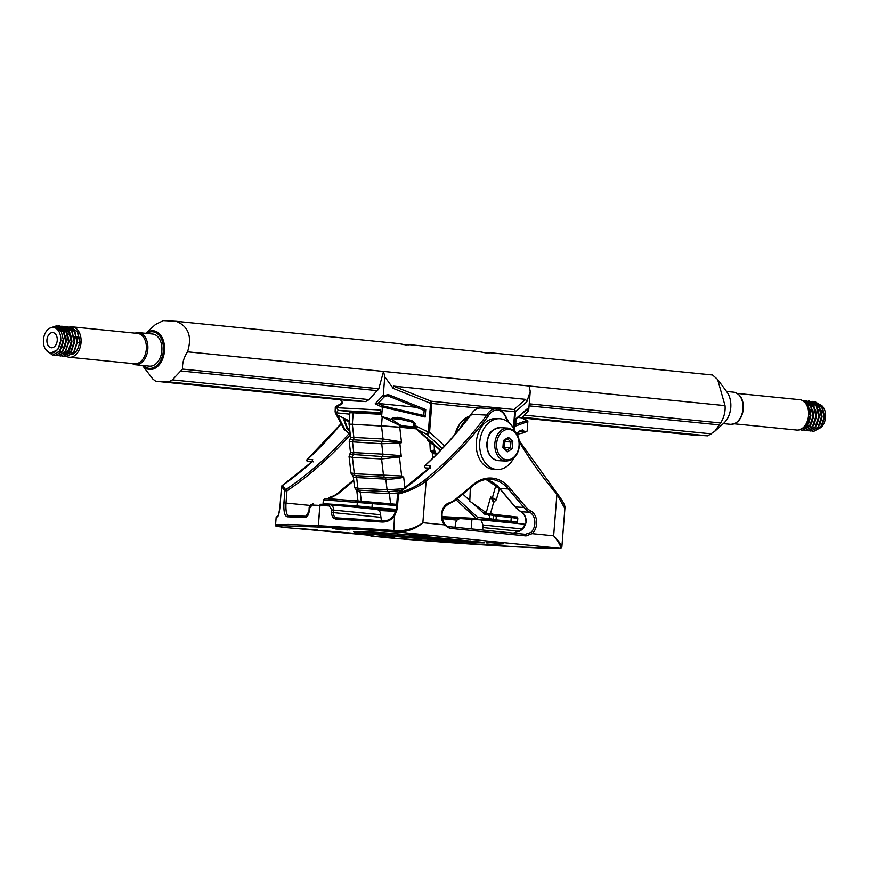 <?xml version="1.0" encoding="UTF-8"?>
<svg xmlns="http://www.w3.org/2000/svg" width="869" height="869" viewBox="0 0 869 869"><rect width="100%" height="100%" fill="white"/><g stroke="black" fill="none" stroke-linecap="round" stroke-linejoin="round"><path stroke-width="1.3" d="M46.948 339.898A7.625 5.149 95.7 0 1 52.857 332.588A7.625 5.149 95.7 0 1 57.245 340.452A7.625 5.149 95.7 0 1 51.336 347.763A7.625 5.149 95.7 0 1 46.948 339.898M72.323 354.378A12.807 8.647 95.7 0 0 79.383 342.505L77.526 342.321L76.896 336.705M74.104 336.422L74.723 342.038L71.03 351.945M60.037 351.065L60.787 352.064M63.774 354.107L65.523 354.389M65.74 354.324L71.117 350.891L74.006 341.962M71.301 336.14L71.931 341.756L70.074 348.99M68.227 351.663L63.209 354.139M63.394 353.987L68.314 350.609L71.204 341.691L69.031 332.49L64.664 328.754M62.101 328.395L66.956 332.284L69.129 341.474L65.436 351.38M65.707 335.586L66.326 341.202L64.48 348.426M53.367 327.439A12.807 8.647 95.7 0 1 60.732 340.637A12.807 8.647 95.7 0 1 50.815 352.912A12.807 8.647 95.7 0 1 43.45 339.714A12.807 8.647 95.7 0 1 53.367 327.439L55.475 327.646L61.362 331.73L63.535 340.92L61.688 348.154M63.871 328.493L69.878 332.762M58.212 328.547L59.288 328.276M59.657 328.221L61.71 328.308M68.412 341.408L66.24 332.219L59.309 328.113M58.94 328.145L57.875 328.363M56.865 327.939L58.277 327.928L64.273 332.197M65.609 341.126L63.437 331.936L58.277 327.928M802.967 427.82L807.268 424.583L810.158 415.654L807.985 406.464L806.323 404.4M808.594 423.735L810.886 415.73L809.962 409.169M802.728 428.08L803.76 428.287M805.052 428.254L810.071 424.854L812.96 415.936L810.788 406.746L806.812 403.151M811.396 424.018L813.677 416.012L812.754 409.451M814.199 424.289L816.48 416.284L815.556 409.723M816.99 424.572L819.271 416.566L818.348 410.005M806.888 423.399L807.323 424.506M819.793 424.854L822.074 416.848L821.151 410.287M808.539 406.257L805.693 403.444M821.357 416.772L819.185 407.583L815.209 403.998M816.252 429.373L821.259 425.984L824.149 417.055L821.976 407.865L818.001 404.27M817.501 404.085L816.1 403.792M808.648 407.659L808.257 408.202M811.863 406.953A12.807 8.647 95.7 0 1 812.841 405.964M813.634 405.323A12.807 8.647 95.7 0 1 814.318 404.889M817.686 403.944L818.185 403.998A12.807 8.647 95.7 0 1 820.738 404.856M821.477 405.367A12.807 8.647 95.7 0 1 825.55 417.196A12.807 8.647 95.7 0 1 821.455 427.059M350.728 400.761L365.577 401.576L369.173 399.599L378.808 388.747L383.533 371.432L384.75 376.766L383.294 395.254L384.174 396.916L387.911 395.634L388.671 396.123L388.041 394.483L425.756 409.56L425.169 417.033L424.202 415.328M425.756 409.56L424.224 410.331M66.859 356.562A15.262 10.309 -84.3 0 0 69.227 357.224L134.521 363.763A15.262 10.309 -84.3 0 0 146.329 349.132A15.262 10.309 -84.3 0 0 137.552 333.403L72.268 326.863A15.262 10.309 -84.3 0 0 69.726 327.07M413.785 425.984L413.416 425.43L414.926 425.528L428.33 432.089L430.589 403.325L393.157 388.367L384.75 376.766M691.561 434.88L707.79 435.836L714.666 431.372L720.629 422.964C724.073 417.337 725.539 411.558 725.028 405.617L717.598 379.438L712.526 374.995L489.953 352.716L485.977 352.923L479.101 351.63L409.733 344.689L405.769 344.895L398.893 343.603L176.309 321.324C188.519 326.472 192.255 336.64 187.541 351.815C183.902 357.311 182.218 363.068 182.49 369.097L172.334 379.894L168.858 381.893L155.562 381.252M681.676 433.805L694.429 434.674L681.676 433.805M145.677 333.316L155.605 324.398L163.383 320.607L176.309 321.324M135.314 364.73L149.349 366.142A16.142 10.906 -84.3 0 0 161.862 350.652A16.142 10.906 -84.3 0 0 152.564 334.011L138.529 332.599A16.142 10.906 95.7 0 1 147.828 349.251A16.142 10.906 95.7 0 1 135.314 364.73L131.697 363.481M734.272 423.8L796.732 430.046A15.262 10.309 -84.3 0 0 808.55 415.415A15.262 10.309 -84.3 0 0 799.773 399.686L737.303 393.429M69.227 357.224A15.262 10.309 -84.3 0 0 81.045 342.592A15.262 10.309 -84.3 0 0 72.268 326.863M349.577 428.634L347.698 429.482L346.916 428.547L343.842 419.825A1.271 1.184 -35.1 0 0 344.493 419.803L347.665 428.602L349.523 428.156M725.028 405.617L529.036 385.999L530.253 391.332L528.678 410.592L527.809 411.287L528.678 410.592L527.613 408.452L516.099 418.608L515.317 424.832L515.513 426.082L527.863 421.53L521.606 417.815L518.011 417.446M527.863 421.53L527.125 431.089L523.79 432.773L523.583 431.806A1.271 0.88 -11.7 0 0 524.116 431.22L522.736 429.807A1.271 1.217 -110.2 0 1 521.954 430.905L517.978 432.371A1.271 1.217 -110.2 0 0 518.695 431.296L517.446 435.032M425.169 417.033L382.414 406.974L381.784 414.502L380.416 410.016L337.161 407.713A2.542 1.879 93.1 0 0 338.823 410.429L350.783 411.624M393.157 388.367L393.429 386.118L431.143 401.196L430.589 403.325L431.828 403.444L429.568 432.208L444.624 445.993M525.539 399.338L526.864 401.75L515.436 411.819A2.542 2.357 -131.4 0 0 514.024 409.495L525.539 399.338L393.429 386.118M530.253 391.332L526.864 401.75M529.036 385.999L187.541 351.815M517.555 434.228L523.79 432.773M391.778 419.553L390.898 419.206L392.397 418.032L392.853 418.717L391.778 419.553L401.38 425.712L413.861 426.961M416.349 407.279L377.961 403.433L375.158 403.803L383.294 395.254M414.491 427.7L401.826 426.429L401.38 425.712C401.923 426.57 400.967 426.288 398.523 424.865L381.621 416.523L381.784 414.502M349.762 414.155L336.911 412.873A5.084 3.748 -86.9 0 1 335.108 412.025L337.585 415.121L349.24 420.857M390.898 419.206L381.621 416.523M335.108 412.025L335.325 407.094L336.466 406.334L335.325 407.094M337.585 415.121L345.199 430.025A2.542 2.314 159.2 0 1 343.798 428.721A2.542 2.542 0 0 0 344.613 429.818L344.613 429.818A2.542 1.532 -51.9 0 0 345.199 430.025L350.229 434.185M343.842 419.825L349.175 421.628M442.267 448.502L426.875 434.326L416.164 429.047L413.47 426.082L414.947 425.799L417.783 429.959L440.605 450.24M707.79 435.836L522.432 417.283M692.712 435L521.878 417.891M719.608 424.908L529.112 405.845M711.526 433.87L524.463 415.143M720.629 422.964L529.275 403.813M409.19 344.852L403.607 344.591M489.41 352.879L483.816 352.629M351.456 400.837L155.692 381.241L152.879 379.08L142.462 365.447M365.577 401.576L168.858 381.893M369.173 399.599L172.334 379.894M377.657 390.681L181.208 371.02M378.808 388.747L182.49 369.097M344.385 429.558A2.542 1.532 -51.9 0 0 344.613 429.818L350.261 434.533M426.875 434.326A2.542 1.532 -51.9 0 0 429.568 432.208L428.33 432.089L426.875 434.326M337.889 405.66A1.271 0.836 58.9 0 0 337.237 406.735L335.217 407.811M397.361 418.543L411.298 421.845L411.83 420.596L397.85 417.305L392.397 418.032M413.416 425.43L413.59 423.236L411.298 421.845L397.318 418.554L397.85 417.305M397.285 418.521L392.853 418.717L401.836 419.618M521.194 430.926L523.583 431.806L520.401 431.48M349.881 431.198L347.698 429.482L347.665 428.602A1.271 1.195 -5.3 0 1 346.916 428.547M345.112 419.868L348.121 421.161A1.271 0.619 116.3 0 1 348.002 421.052M348.295 421.193A1.271 0.619 116.3 0 1 348.121 421.161L349.175 421.682M340.67 399.773L342.104 403.01L335.999 406.41M341.191 399.827L342.766 403.39L342.397 402.944L342.766 403.39L337.237 406.735L337.161 407.713L335.912 407.626M382.414 406.974L383.153 405.921L423.887 415.512M521.824 417.913L527.809 411.287L526.951 409.571M521.78 417.848L527.114 420.422L515.686 424.387M812.504 428.221A12.807 8.647 95.7 0 1 811.863 427.7M811.168 426.972A12.807 8.647 95.7 0 1 810.332 425.832M812.298 431.067L813.797 431.328L820.868 427.342L824.279 417.001L821.813 406.355L814.872 401.619L813.634 401.63M809.506 430.785L810.994 431.046L818.066 427.059L821.477 416.729L819.011 406.073L811.038 401.337M806.704 430.503L808.203 430.763L815.274 426.777L818.674 416.447L816.219 405.79L808.246 401.054M803.912 430.231L805.4 430.492L812.472 426.494L815.882 416.164L813.417 405.519L805.444 400.772M800.132 429.568L800.914 429.883M801.109 429.949L802.598 430.209L809.68 426.223L813.08 415.882L810.625 405.236L802.652 400.5M799.187 429.862L806.877 425.94L810.288 415.599L807.822 404.954L802.467 400.511M813.525 431.306L821.216 427.385L824.627 417.044L822.172 406.388L815.046 401.641M810.723 431.024L818.424 427.103L821.835 416.762L819.369 406.105L812.254 401.359M807.931 430.752L815.622 426.82L819.032 416.479L816.567 405.823L809.452 401.076M805.129 430.47L812.83 426.538L816.23 416.197L813.775 405.541L806.66 400.794M802.326 430.188L810.027 426.255L813.438 415.914L810.973 405.269L803.858 400.522M799.534 429.905L807.225 425.984L810.636 415.643L808.181 404.987L802.217 400.392M79.383 342.505L77.526 342.321M52.553 355.139L59.95 351.174L63.361 340.833L60.732 340.637L57.843 349.555L51.184 352.944M56.93 325.745L63.698 330.47L66.153 341.115L62.753 351.456L55.344 355.41M59.733 326.027L66.489 330.752L68.955 341.398L65.544 351.728L58.147 355.693M62.525 326.309L69.292 331.024L71.758 341.68L68.347 352.01L60.939 355.975M65.327 326.592L72.094 331.306L74.549 341.952L71.149 352.293L63.741 356.257M68.119 326.874L74.886 331.589L77.352 342.234L73.941 352.575L66.544 356.54M70.921 327.146L77.689 331.871L80.144 342.516M63.013 340.8L59.603 351.141L52.531 355.139L45.666 349.512M49.935 328.102L56.757 325.723L63.35 330.426L65.816 341.082L62.405 351.424L55.323 355.41L53.791 355.139M53.889 327.494L57.973 325.984M58.125 325.973L59.559 326.005L66.153 330.709L68.608 341.365L65.197 351.706L58.125 355.693L56.594 355.421M60.765 326.255L62.351 326.288L68.944 330.991L71.41 341.636L67.999 351.978L60.917 355.975L59.385 355.703M63.719 326.527L65.153 326.57L71.747 331.263L74.202 341.919L70.802 352.26L63.719 356.257L62.036 355.932M66.522 326.809L67.945 326.842L74.538 331.545L77.004 342.201L73.593 352.542L66.522 356.529L64.838 356.214M69.314 327.092L70.747 327.124L77.341 331.828L79.807 342.484M471.324 414.285L471.172 415.056L471.324 414.285A421.78 310.82 -86.9 0 1 425.147 465.588L430.296 465.86L429.482 468.25A421.78 310.82 -86.9 0 1 398.415 492.929C408.908 490.018 417.707 485.706 424.822 480.003A421.78 310.82 93.1 0 0 486.781 415.11A15.262 11.243 -86.9 0 1 496.492 408.81L481.035 407.985A15.262 11.243 93.1 0 0 471.324 414.285L486.781 415.11L488.335 415.979A423.051 311.754 -86.9 0 1 426.136 481.133C418.641 486.846 409.418 491.137 398.48 493.994L398.415 492.929A1.271 0.75 -124.9 0 0 398.1 493.005A1.271 1.271 0 0 0 397.557 493.95L398.48 493.994L397.285 509.082L394.515 516.034C391.061 520.27 386.781 522.269 381.665 522.019L382.284 520.813M313.155 461.906L312.492 460.972L311.558 462.08A1.271 0.695 -131.9 0 1 311.906 461.971L312.721 459.592A1.271 0.934 93.1 0 0 312.373 461.2M311.906 461.971A421.78 310.82 -86.9 0 1 282.371 485.586L285.705 489.66A1.271 1.184 135.9 0 0 284.891 490.692L281.545 486.597L279.861 507.974C279.112 513.731 278.221 516.718 277.2 516.936L276.168 517.153L275.56 524.757L288.139 524.442L318.293 525.691L319.89 505.421L312.025 505.03L309.397 508.723L309.201 511.254C308.647 515.111 307.213 517.164 304.889 517.413L287.433 516.827C284.706 516.305 283.544 511.645 283.924 502.869L284.891 490.692L286.966 490.833A1.271 0.75 -124 0 0 285.705 489.66A421.78 310.82 93.1 0 0 349.11 433.522M381.665 522.019A209.983 4.866 -175.5 0 0 336.075 519.086C333.109 518.554 331.621 516.349 331.632 512.449L331.839 509.918L329.242 505.954A209.983 4.866 -175.5 0 0 319.988 505.421L318.391 525.702A209.983 4.866 4.5 0 1 393.375 530.47A27.971 0.652 4.5 0 1 398.752 530.861C408.419 530.275 416.447 527.559 422.866 522.714C416.588 528.309 408.582 531.459 398.86 532.165A26.7 0.619 -175.5 0 0 393.722 531.795A208.712 4.834 -175.5 0 0 319.184 527.059L284.196 525.788C274.463 525.582 274.658 526.147 284.771 527.483L312.156 529.938A45.829 1.065 4.5 0 1 358.256 533.783A45.829 1.065 4.5 0 1 371.53 535.88L386.694 537.683C433.262 541.724 484.869 545.102 517.587 546.916A208.712 4.834 -175.5 0 0 559.473 548.393A26.7 0.619 -175.5 0 0 560.407 548.339C561.341 546.753 559.093 542.571 553.651 535.804C559.386 541.865 562.091 545.656 561.776 547.177M564.883 508.593L556.92 494.222A1.271 0.684 -40.8 0 0 557.029 493.342C563.123 501.304 565.741 506.388 564.883 508.593L561.863 547.025L560.787 548.317A1.271 1.271 -102.7 0 1 560.407 548.339L398.86 532.165L398.752 530.861M471.183 528.884L471.932 519.358A27.004 0.63 -175.5 0 0 481.024 519.868L482.968 525.006L482.773 527.548L519.347 531.209M481.187 519.89L525.636 524.333L481.024 519.868M482.816 530.047L482.773 527.548M330.416 504.791L376.483 509.408C379.069 509.842 380.448 511.624 380.6 514.763L381.404 520.759M376.483 509.408L330.296 504.78M471.932 519.358A71.551 1.662 -175.5 0 1 460.885 518.652C457.974 518.684 456.192 520.259 455.53 523.388L455.041 527.266M448.838 526.647A1.271 0.858 95.7 0 1 448.871 526.647L525.321 534.305A1.271 0.858 95.7 0 1 525.343 534.305L525.582 534.316M525.321 534.305L530.753 532.534A11.438 8.429 93.1 0 0 534.826 523.746A11.438 8.429 93.1 0 0 529.742 512.243A27.971 20.617 -86.9 0 1 523.92 507.453L508.332 488.943A40.68 29.98 93.1 0 0 490.301 479.275C484.326 479.004 478.7 481.013 473.42 485.315L455.182 500.435A1.271 0.706 -129.7 0 0 455.226 499.512L473.464 484.381A41.951 30.915 -86.9 0 1 509.821 488.02L525.408 506.529A26.7 19.672 93.1 0 0 530.959 511.102A12.709 9.374 -86.9 0 1 536.618 523.888A12.709 9.374 -86.9 0 1 532.089 533.653L526.027 535.923L449.545 528.276L444.417 524.876A12.709 9.374 -86.9 0 1 441.8 512.178A12.709 9.374 -86.9 0 1 449.056 502.901A26.7 19.672 93.1 0 0 455.226 499.512M499.317 487.987A1.271 0.673 -40.1 0 0 499.403 488.335L485.988 479.482A40.68 29.98 -86.9 0 1 499.751 488.487L515.339 506.996A27.971 20.617 93.1 0 0 521.161 511.787A11.438 8.429 -86.9 0 1 526.299 522.15L521.921 529.818L513.503 533.121M350.305 434.826A423.051 311.754 -86.9 0 1 286.966 490.833L286.01 503.021C285.619 511.037 286.52 515.252 288.736 515.665A1.271 1.206 90.6 0 0 288.649 515.665L288.649 515.665A1.271 1.206 90.6 0 0 287.433 516.827M288.606 515.654L305.975 516.24A1.271 1.032 92.7 0 0 304.889 517.413M329.242 505.954A1.271 0.847 -86.7 0 1 330.155 504.77C332.414 505.193 333.533 506.953 333.522 510.049L333.327 512.591C333.316 515.697 334.532 517.468 336.976 517.902A1.271 0.804 -86.6 0 1 336.976 517.902A208.712 4.834 4.5 0 1 382.262 520.813L336.846 517.891M277.95 515.871A1.271 1.26 85.5 0 0 277.2 516.936M508.017 421.867A423.051 311.754 -86.9 0 1 505.867 417.728L505.834 417.011L505.867 417.728A13.98 10.309 93.1 0 0 488.335 415.979M281.545 486.618L281.545 486.597A1.271 1.195 147.4 0 1 282.371 485.586A1.271 0.739 -125.2 0 0 282.045 485.662L311.558 462.08A1.271 0.695 -131.9 0 0 311.417 462.417M276.168 517.153L278.352 515.773L279.861 507.974L281.513 486.607A1.271 1.271 0 0 1 282.045 485.662A1.271 0.739 -125.2 0 0 281.86 485.934M444.2 523.866A1.271 0.673 140.6 0 1 444.548 524.018A1.271 0.673 140.6 0 1 444.417 524.876L422.866 522.714L426.136 481.133A1.271 0.717 -128.9 0 0 424.822 480.003M393.722 531.795L394.515 516.034L393.929 515.339C390.789 519.434 386.901 521.259 382.273 520.813M336.075 519.086A1.271 0.804 -86.6 0 1 336.955 517.902M288.736 515.665L306.018 516.24L308.94 511.254L309.136 508.723C308.984 506.269 310.298 504.65 313.09 503.857A1.271 1.01 92.8 0 0 312.025 505.03M330.155 504.77A1.271 0.847 -86.7 0 1 330.187 504.77L320.954 504.248A1.271 0.999 92.8 0 0 319.89 505.421L319.988 505.421A1.271 0.902 -86.8 0 1 320.987 504.248A208.712 4.834 4.5 0 1 330.133 504.77M448.371 504.096A1.271 0.826 -106.9 0 0 448.567 504.074C441.517 508.582 440.17 515.241 444.548 524.018L444.548 524.018C446.438 526.006 447.883 526.886 448.871 526.647A1.271 0.858 95.7 0 1 449.545 528.276M519.434 442.169A423.051 311.754 -86.9 0 0 556.92 494.222L553.651 535.804L532.089 533.653A1.271 0.706 -130.4 0 0 530.753 532.534M484.109 542.604L480.535 542.104A28.275 0.652 4.5 0 1 470.857 542.245L470.238 540.898M480.535 542.104L403.303 534.381L480.568 542.115M470.857 542.245A72.822 1.684 4.5 0 1 377.211 534.793A72.822 1.684 4.5 0 1 365.501 531.709L354.465 531.524M356.648 500.837L396.731 504.346L371.66 502.336L372.28 503.629L323.344 499.816L323.04 503.618L357.05 505.943L357.355 502.141A1.271 0.858 -84.3 0 0 356.594 500.826L325.147 498.578L323.344 499.816M396.112 510.668L341.484 505.899M457.322 498.665L477.678 517.457L489.29 518.619L489.584 514.817L493.603 515.469L493.266 519.488L496.025 519.858L496.329 516.056L493.603 515.556L493.299 519.325M516.132 523.377L509.994 522.573A1.271 0.858 95.7 0 0 510.95 521.346L517.5 522.215L517.794 518.413L511.244 517.544L510.95 521.346L496.025 519.858L494.939 521.063C488.66 520.357 495.547 520.607 488.291 519.836L441.887 516.816M441.952 517.489L459.201 518.858L441.952 517.489M356.094 507.159A1.271 0.858 95.7 0 0 357.05 505.943L371.975 507.431L372.28 503.629L396.644 505.584M396.329 509.386L371.975 507.431L371.139 508.669M441.876 516.631L476.277 518.467A1.271 0.934 93.1 0 0 476.723 518.674A1.271 0.858 95.7 0 0 477.678 517.457A1.271 0.739 132.7 0 1 476.277 518.467L456.008 499.762M493.31 519.271L489.29 518.619L488.291 519.836M495.439 514.73L510.494 516.229A1.271 0.858 95.7 0 1 511.244 517.544L496.329 516.056L495.439 514.73M503.998 447.85L504.943 441.691L510.95 442.006L507.529 438.78M504.943 441.691L504.161 440.952M504.476 447.546L510.483 447.861L512.221 448.73L507.268 451.923L502.89 447.796L503.466 440.485L503.488 441.267L503.466 440.485L508.419 437.292L507.8 438.606L503.824 441.17M503.021 447.111L502.89 447.796L503.021 447.111M507.268 451.923L506.888 450.587L503.347 447.253M508.419 437.292L512.797 441.419L510.95 442.006L510.483 447.861L506.638 450.348M341.332 422.866A25.429 18.738 93.1 0 0 340.724 424.17M515.013 431.545A25.429 18.738 93.1 0 0 499.762 418.717A25.429 18.738 93.1 0 0 484.402 427.82A25.429 18.738 93.1 0 0 481.013 454.422A25.429 18.738 93.1 0 0 497.046 469.499A25.429 18.738 93.1 0 0 512.406 460.385A25.429 18.738 93.1 0 0 513.579 458.354M499.762 418.717L496.329 418.532A25.429 18.738 93.1 0 0 480.97 427.646A25.429 18.738 93.1 0 0 477.581 454.237A25.429 18.738 93.1 0 0 493.614 469.314L497.046 469.499M470.357 487.857L469.781 501.207L486.249 512.677L490.659 496.905L496.329 499.784L494.048 501.891L492.299 498.219L490.659 496.905L491.68 498.632A2.542 1.575 147.8 0 1 492.136 498.078A2.542 1.695 -74.5 0 0 492.321 497.383M489.497 515.99L486.249 512.677M470.129 488.041L470.759 488.693L469.955 488.193M490.464 513.688L493.538 502.684L491.68 498.632M497.807 486.575A2.542 1.651 -108.9 0 1 497.796 486.618L495.569 486.434L497.785 485.608M492.299 498.219A2.542 1.705 -78.5 0 0 492.495 497.416L495.569 486.434A12.709 2.488 -164.4 0 1 499.23 489.399L496.329 499.784M399.544 425.452L399.414 427.168L415.827 428.819L399.74 427.2L401.543 442.69L399.816 443.027A2.542 1.684 -101.4 0 0 399.697 442.375L401.543 442.69L399.881 441.648L383.044 438.997L381.502 425.777L399.74 427.2M381.795 414.339L353.216 412.818L352.325 424.224L348.98 424.159L381.502 425.777L382.208 416.762M399.414 427.168L352.325 424.224L353.857 437.444L383.044 438.997A2.542 1.879 93.1 0 1 382.382 441.376L399.697 442.375A2.542 1.38 114.7 0 1 399.881 441.648M399.816 443.027L401.272 456.421L399.588 456.985A2.542 1.651 -109.1 0 0 399.414 456.312L401.272 456.421L399.544 455.562L382.936 454.161L381.719 443.755L349.229 441.648L350.457 452.282L349.816 454.281L382.262 456.562L399.414 456.312A2.542 1.39 109.3 0 1 399.544 455.562M433.175 453.64C437.824 454.357 437.52 453.966 432.251 452.467L430.296 450.881L434.424 450.066L434.163 445.026L429.883 442.821L427.798 440.779L428.667 440.844M349.066 424.17L350.609 437.52L353.857 437.444A2.542 1.879 93.1 0 1 353.205 439.823L382.382 441.376A2.542 1.879 -86.9 0 0 381.719 443.755L399.718 443.049A2.542 1.673 -103.9 0 0 399.566 442.343M353.422 453.107C349.403 452.152 349.512 451.978 353.759 452.608L382.936 454.161A2.542 1.879 93.1 0 1 382.262 456.562A2.542 1.879 -86.9 0 0 381.589 458.951L352.412 457.398L349.056 456.529L350.989 473.16L352.379 475.158L355.486 475.647A2.542 1.879 -86.9 0 1 354.313 473.724L401.641 475.984L403.694 477.244L384.663 477.2L355.486 475.647A2.542 1.879 93.1 0 1 356.659 477.57L357.887 488.237L387.063 489.79L405.008 488.66M398.317 492.853L389.41 493.646L360.233 492.093L356.833 490.866L357.985 500.968M401.717 490.442L388.237 491.713A2.542 1.879 -86.9 0 1 387.063 489.79L385.847 479.134L356.659 477.57A12.709 1.923 173.5 0 1 353.303 476.668L354.541 487.476L357.887 488.237A2.542 1.879 -86.9 0 0 359.06 490.159L356.127 489.66L356.833 490.866M399.588 456.985L381.589 458.951L383.49 475.278A2.542 1.879 -86.9 0 0 384.663 477.2A2.542 1.879 93.1 0 1 385.847 479.134A12.709 1.923 173.5 0 0 403.694 477.244L404.943 488.106M355.302 473.507C349.968 472.855 349.631 472.932 354.313 473.724L352.412 457.398A2.542 1.879 -86.9 0 1 353.086 454.998A2.542 1.879 93.1 0 0 353.759 452.608L352.542 442.202A2.542 1.879 -86.9 0 1 353.205 439.823C348.817 439.442 348.871 439.464 353.357 439.888M427.646 437.889L427.798 440.779L432.979 442.908L432.284 442.093M430.198 441.821A2.542 1.466 132.6 0 1 429.883 442.821L430.296 450.881L432.501 451.522C436.477 452.021 436.357 452.043 432.132 451.576M401.174 476.94A2.542 1.608 -60.1 0 0 401.641 475.984L399.447 457.04A2.542 1.619 -112.3 0 0 399.219 456.301M432.501 451.522A2.542 1.532 127.4 0 1 432.251 452.467L432.556 458.354M726.962 392.028C729.917 396.21 731.187 401.369 730.786 407.507C730.156 414.111 727.842 419.314 723.844 423.116A19.444 13.133 -84.3 0 0 730.742 407.496A19.444 13.133 -84.3 0 0 726.962 392.028L717.598 379.438M145.71 333.316A19.444 13.133 95.7 0 1 152.911 330.731A19.444 13.133 95.7 0 1 164.513 350.815A19.444 13.133 95.7 0 1 149.859 369.499A19.444 13.133 95.7 0 1 142.494 365.458M143.45 365.545A18.379 12.416 -84.3 0 0 155.877 366.294A18.379 12.416 -84.3 0 0 163.361 350.739A18.379 12.416 -84.3 0 0 146.665 333.414M181.708 383.229L169.173 382.251L181.708 383.229M733.686 392.18C740.366 393.82 743.603 399.392 743.386 408.875C741.985 418.76 737.683 423.909 730.471 424.311A16.142 10.906 -84.3 0 0 742.973 408.821A16.142 10.906 -84.3 0 0 733.686 392.18L726.538 391.463M413.59 423.236L415.1 423.322L411.83 420.596M382.349 407.257L375.158 403.803M478.83 408.148L431.828 403.444A2.542 1.716 -84.3 0 0 431.143 401.196L514.024 409.495A2.542 1.716 -84.3 0 1 514.709 411.732L501.131 410.374M513.416 428.2L514.709 411.732L515.436 411.819L514.057 429.395M384.174 396.916L377.961 403.433L383.153 405.921M381.621 412.71L338.823 410.429A2.542 1.716 -84.3 0 0 336.911 412.873M518.695 431.296L522.736 429.807M524.116 431.22L524.387 432.577M415.1 423.322L414.926 425.528M383.468 396.058L388.041 394.483M381.6 412.601A2.542 1.879 -86.9 0 1 380.416 410.016M488.628 542.538L501.163 543.505L488.628 542.538M411.634 534.826L424.17 535.804L411.634 534.826M335.423 528.96L347.958 529.938L335.423 528.96M379.634 536.716L392.18 537.694L379.634 536.716M302.64 529.015L315.175 529.992L302.64 529.015M489.312 544.374L501.847 545.341L489.312 544.374M530.959 511.102A1.271 0.815 118 0 1 529.742 512.243L521.161 511.787A1.271 0.815 -62 0 1 520.922 511.722L515.002 506.844A1.271 0.673 -40.1 0 0 515.339 506.996L523.92 507.453A1.271 0.673 139.9 0 0 525.408 506.529M448.871 526.647L525.343 534.305A1.271 0.858 95.7 0 1 526.027 535.923M370.531 535.185A1.271 1.227 89.4 0 0 371.53 535.88M481.035 407.985C477.581 407.507 474.213 409.647 470.955 414.426C456.725 433.425 441.333 450.522 424.789 465.697A1.271 0.684 -132.5 0 1 425.147 465.588A1.271 0.934 93.1 0 0 425.549 467.902L429.232 468.272L425.528 467.891A1.271 0.858 95.7 0 1 425.245 467.794M430.296 465.86A1.271 0.934 93.1 0 0 429.949 467.468M341.604 423.442A421.78 310.82 -86.9 0 1 307.572 459.321A1.271 0.934 93.1 0 0 307.974 461.624L307.952 461.624A1.271 0.858 95.7 0 1 307.669 461.526M341.506 423.236L307.213 459.419A1.271 0.684 -132.5 0 1 307.572 459.321L312.721 459.592M359.896 531.502A71.551 1.662 -175.5 0 0 378.167 533.566A71.551 1.662 -175.5 0 0 465.621 540.616M442.136 518.652L457.051 520.14M457.159 520.031L457.268 518.706M283.924 502.869L310.244 505.443M328.069 498.654A12.709 9.374 -86.9 0 1 331.48 496.633A26.7 19.672 93.1 0 0 337.65 493.234L353.683 479.949M365.501 531.709A28.275 0.652 4.5 0 1 403.303 534.381M514.915 506.486A1.271 0.673 -40.1 0 0 515.002 506.844L499.403 488.335A1.271 0.673 -40.1 0 0 499.751 488.487L508.332 488.943A1.271 0.673 139.9 0 0 509.821 488.02M429.395 468.109L425.549 467.902A1.271 1.271 0 0 1 424.789 465.697M311.819 461.83L307.974 461.624A1.271 1.271 0 0 1 307.213 459.419M522.617 528.982L482.968 525.006M380.6 514.763L331.839 509.918M331.632 512.449L380.405 517.294M331.48 496.633A1.271 0.826 73.1 0 1 330.796 497.828M337.65 493.234A1.271 0.706 50.3 0 1 337.606 494.168L329.123 498.708M397.285 509.082L396.373 509.038L397.557 493.95M517.631 546.916A1.271 0.967 -87.1 0 1 517.587 546.916L517.62 546.916A1.271 0.869 -86.7 0 1 517.587 546.916A1.271 1.271 0 0 0 517.631 546.916L560.787 548.317M386.672 537.683L370.748 535.977L369.662 534.576M372.432 535.51L312.156 529.938M318.293 525.691A1.271 0.999 92.8 0 0 319.184 527.059A1.271 0.902 93.2 0 1 318.391 525.702L318.293 525.691M513.405 533.11L521.965 529.536L524.137 527.32L526.299 522.15M520.737 511.559A1.271 0.815 -62 0 0 520.922 511.722C524.083 513.579 525.767 517.033 525.962 522.106M473.464 484.381A1.271 0.706 50.3 0 1 473.42 485.315M454.845 500.544A1.271 0.706 -129.7 0 0 455.182 500.435L448.567 504.074A1.271 0.826 -106.9 0 0 449.056 502.901M330.85 499.458L329.731 498.741L371.66 502.336M378.927 510.494L395.927 511.406L378.927 510.494M488.66 514.72L485.271 514.383A1.271 0.858 -84.3 0 0 484.511 513.068L484.381 512.982A1.271 0.739 132.7 0 1 484.381 513.959A2.542 1.879 93.1 0 0 485.271 514.383M484.381 513.959L472.921 503.39M469.836 500.544L462.84 494.092M509.994 522.573L494.939 521.063M459.951 428.46A27.656 20.378 -86.9 0 1 467.609 418.825M469.705 416.077A27.656 20.378 93.1 0 0 454.998 434.359M496.655 443.494A15.262 11.243 93.1 0 0 506.649 459.82A15.262 11.243 93.1 0 0 519.043 445.732A15.262 11.243 93.1 0 0 509.038 429.405A15.262 11.243 93.1 0 0 496.655 443.494M498.382 460.657L506.106 461.07A16.533 12.177 -86.9 0 1 494.863 443.353A16.533 12.177 -86.9 0 1 507.865 428.059L500.142 427.646A16.533 12.177 93.1 0 0 487.14 442.94A16.533 12.177 93.1 0 0 498.382 460.657C490.583 459.114 486.727 453.205 486.803 442.929C488.747 436.357 487.411 430.253 500.142 427.646M512.797 441.419L512.221 448.73M354.259 411.645L381.708 413.112L354.226 411.645A1.271 0.934 -86.9 0 1 354.259 411.645M349.87 412.753C349.751 411.428 351.206 411.059 354.226 411.645A1.271 0.934 -86.9 0 0 353.216 412.818L349.87 412.753L348.98 424.159M390.583 503.857L389.41 493.646A2.542 1.879 93.1 0 0 388.237 491.713L359.06 490.159A2.542 1.879 93.1 0 1 360.233 492.093L361.287 501.294M807.898 408.169L808.92 408.267M68.021 334.109L69.965 334.304M61.08 328.21L60.352 328.134M423.779 415.393L424.181 410.407L388.193 396.014M184.228 383.522L167.185 382.186M730.471 424.311L723.323 423.594M692.115 434.956L521.921 417.924M155.562 381.241L351.087 400.815M723.844 423.116L714.666 431.372M335.847 413.818L343.798 428.721M416.316 429.145L440.387 450.468M517.913 432.393L517.479 435.108M341.3 401.196L341.745 403.183M138.529 332.599L134.728 333.12M528.461 410.939L521.856 417.891M527.135 409.408L516.099 419.13M516.121 418.869L515.589 425.691M51.532 352.988L50.815 352.912M486.108 542.126L503.162 543.473M409.114 534.424L426.168 535.76M332.903 528.558L349.957 529.894M377.124 536.314L394.178 537.65M300.131 528.602L317.185 529.949M486.803 543.961L503.857 545.308M353.77 480.763L337.606 494.168M457.605 519.662L457.67 518.739M557.029 493.342L519.271 440.811M509.093 422.758L506.182 417.185C503.173 411.243 499.936 408.452 496.492 408.81M430.731 468.174L430.068 467.24L398.1 493.005M396.373 509.038L393.929 515.339M517.62 546.916L386.683 537.683M312.167 529.938L284.695 527.472C270.357 525.495 277.961 526.114 275.56 524.757M403.281 534.37L365.567 531.709M323.04 503.618L323.225 504.368M516.338 523.399L517.5 522.215M488.823 513.503C492.451 513.568 494.048 514.22 493.603 515.469M492.908 514.35L510.516 516.229C521.987 517.891 514.828 516.023 517.794 518.413M454.53 434.913L460.396 422.758L469.749 416.012M506.106 461.07C513.633 460.505 518.076 455.41 519.445 445.786C519.097 438.508 519.238 431.067 507.865 428.059M503.835 441.083L503.347 447.318M499.23 489.399L500.077 488.313M493.538 502.684L494.146 501.869M434.424 450.066L436.52 454.411M350.609 437.52L349.229 441.648M353.303 476.668L352.379 475.158M349.816 454.281L349.056 456.529M354.541 487.476L356.127 489.66M434.163 445.026L432.979 442.908"/></g></svg>
